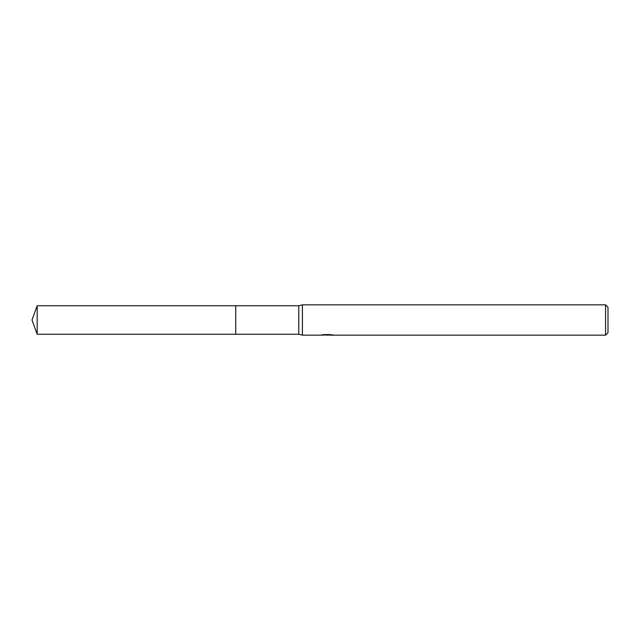 <?xml version="1.0" encoding="UTF-8"?>
<svg xmlns="http://www.w3.org/2000/svg" width="640" height="640" viewBox="0 0 640 640"><rect width="100%" height="100%" fill="white"/><g stroke="black" fill="none" stroke-linecap="round" stroke-linejoin="round"><path stroke-width="0.96" d="M322.624 334.52L322.52 335.16L302.416 335.16L298.776 334.248L235.72 334.248L235.728 305.752L298.776 305.752L302.416 304.84L605.576 304.84L608 307.264L608 332.736L605.576 335.16L329.288 335.16L329.432 334.472M235.72 334.248L235.72 305.752L235.72 334.256L37.184 334.248L37.184 305.752L235.72 305.744M298.776 334.248L298.776 305.752M302.416 335.16L302.416 304.84M329.224 334.92L325.92 335.008M327.68 335.16L326.96 335.16M605.576 335.16L605.576 304.84M322.624 335.128L328.288 334.872L323.44 334.872L325.016 334.472L332.728 334.92M333.36 334.992C328.312 335.024 328.312 335.064 333.36 335.112M329.288 334.552L328.288 334.552M328.288 334.472L328.288 334.872M37.184 305.752L32 320L37.184 334.248"/></g></svg>

